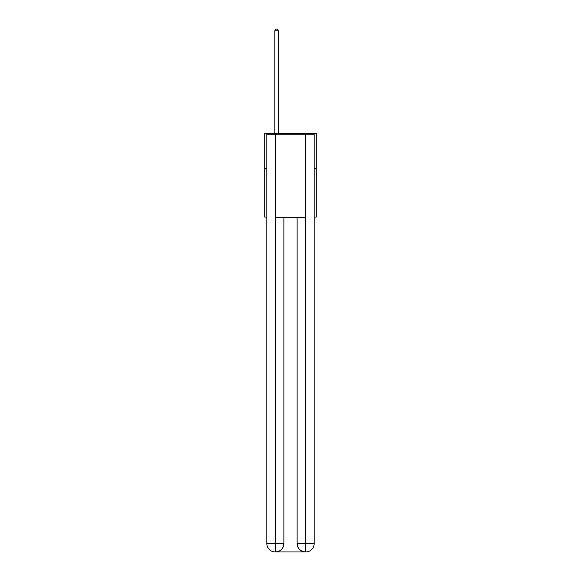 <?xml version="1.0" encoding="UTF-8"?>
<svg xmlns="http://www.w3.org/2000/svg" width="581" height="581" viewBox="0 0 581 581"><rect width="100%" height="100%" fill="white"/><g stroke="black" fill="none" stroke-linecap="round" stroke-linejoin="round"><path stroke-width="0.87" d="M266.832 168.323L264.74 168.323L264.74 133.514L316.26 133.514L316.26 217.062L314.168 217.062M264.74 168.323L264.74 217.062L266.832 217.062M316.26 168.323L314.168 168.323M275.183 551.95A8.352 8.352 0 0 1 266.832 543.598L283.884 543.598L283.884 217.759L283.884 543.598A8.352 8.352 0 0 1 275.532 551.95L275.183 551.95A8.352 8.352 0 0 1 266.832 543.598L266.832 134.211L275.394 134.211L275.394 217.759L305.606 217.759L305.606 134.211L275.394 134.211M305.606 134.211L314.168 134.211L314.168 543.598A8.352 8.352 0 0 1 305.817 551.95L305.468 551.95A8.352 8.352 0 0 1 297.116 543.598L297.116 217.759L297.116 543.598C297.537 548.522 300.326 551.304 305.468 551.95L275.532 551.95C280.696 551.413 283.484 548.624 283.884 543.598M297.116 543.598L305.606 543.598L305.671 551.95M275.394 217.759L275.394 551.95M278.314 133.514L278.314 30.858L274.835 30.858L274.835 133.514M274.835 30.858L275.881 29.05L277.275 29.05L278.314 30.858M305.606 217.759L305.606 543.598L314.168 543.598"/></g></svg>
